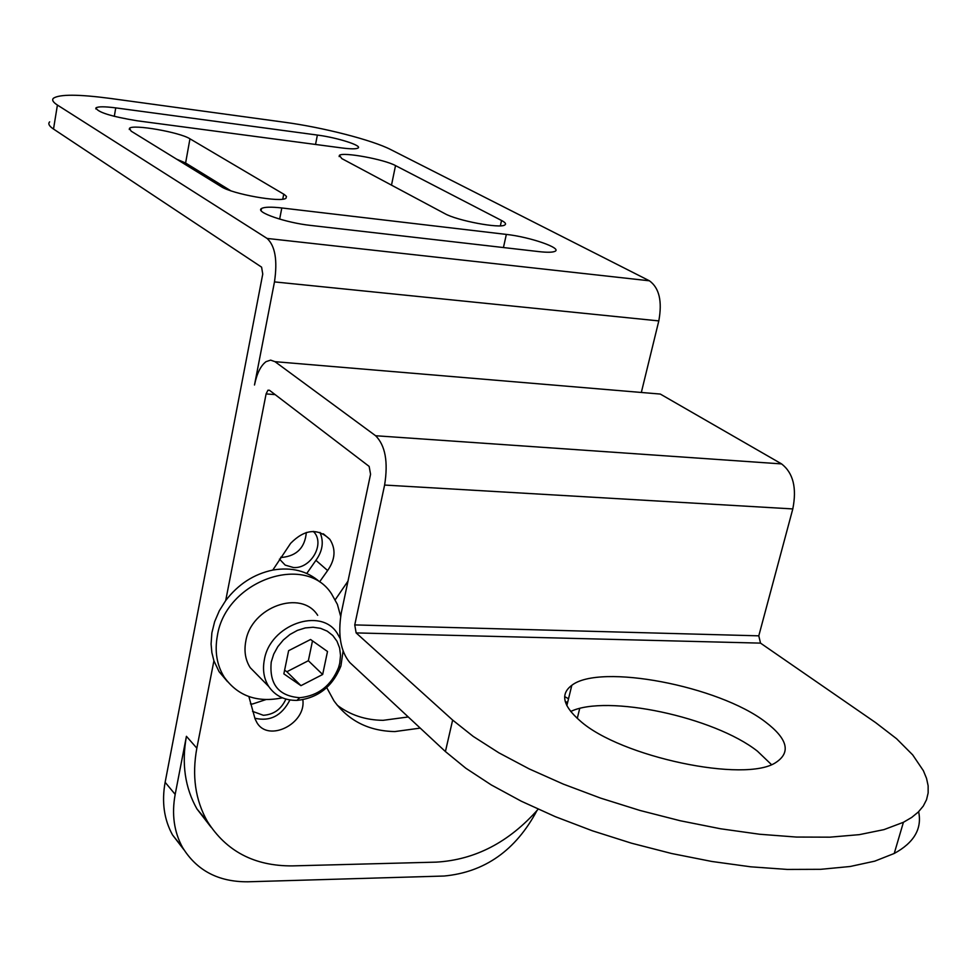 <?xml version="1.0" encoding="UTF-8"?>
<svg xmlns="http://www.w3.org/2000/svg" width="977" height="977" viewBox="0 0 977 977"><rect width="100%" height="100%" fill="white"/><g stroke="black" fill="none" stroke-linecap="round" stroke-linejoin="round"><path stroke-width="1.47" d="M356.141 632.913L452.644 720.073L473.234 736.426L498.905 752.84L529.155 768.887L563.326 784.116L600.574 798.111L639.923 810.446L680.297 820.765L720.574 828.777L759.63 834.248L796.402 837.057L829.9 837.167L859.308 834.651L883.977 829.62L903.42 822.292L911.7 817.431L918.319 812.009L923.265 806.086L926.538 799.699L928.15 792.921L928.138 785.789L926.538 778.376L923.387 770.706L912.689 754.891L896.581 738.734L875.636 722.614L760.521 643.122L356.141 632.913L354.749 624.914L384.608 485.056C388.309 461.889 385.317 445.451 375.62 435.742L274.989 361.673L270.617 360.122L266.086 361.637C260.774 365.569 256.902 373.361 254.496 384.999L274.476 281.901C277.639 260.419 275.184 245.923 267.1 238.437L57.411 105.052L53.515 129.049L261.592 267.148L262.752 274.061L165.137 782.296L175.176 794.374L186.424 736.316C181.478 763.611 184.995 787.828 196.975 808.98L211.056 827.214M375.62 435.742L781.6 463.916C793.214 472.941 796.951 487.95 792.799 508.932L758.787 635.832L760.521 643.122M781.6 463.916L660.305 394.061L650.829 393.267M641.327 392.473L658.803 320.908C662.394 301.295 659.255 287.922 649.424 280.802L390.885 149.664C372.432 140.077 322.911 127.376 284.49 122.247L109.485 98.323C78.307 94.244 59.634 94.195 53.466 98.213C51.683 99.923 53.002 102.206 57.411 105.052M577.273 718.388L579.703 708.496M248.879 696.564L255.058 718.864L256.866 722.516C268.296 742.764 306.363 723.749 302.833 699.764M227.482 681.616L219.092 671.7L213.914 660.806L211.875 652.624L211.081 644.002L211.875 632.864L214.647 621.677L219.3 610.784L225.699 600.562C238.217 584.209 253.91 574.049 272.791 570.067C291.39 566.904 307.01 570.824 319.626 581.803L327.625 570.544C335.319 559.442 336.051 549.025 329.823 539.304C317.708 527.836 304.641 529.168 290.633 543.322L272.791 570.067M186.424 736.316L196.841 748.162L213.914 660.806M196.841 748.162C191.81 775.677 195.302 800.065 207.332 821.327C226.151 851.297 254.484 866.147 292.355 865.891L436.279 862.129C475.127 859.858 509.078 842.211 538.156 809.212M326.745 687.637L333.939 700.802C348.52 720.831 368.83 731.077 394.867 731.565L420.232 728.109M282.39 697.834C257.11 702.976 237.704 696.027 224.16 677.012C216.809 665.068 214.537 651.329 217.358 635.795C225.663 580.827 305.264 552.567 331.533 593.833L337.383 604.36L340.643 616.267M327.625 570.544L315.925 560.334L306.766 573.45M347.983 581.132L335.233 599.756M225.699 600.562L266.098 393.914L267.93 390.214L269.396 390.226L369.147 466.408L370.564 474.248L341.291 612.823C337.724 634.83 340.57 651.403 349.803 662.528L445.414 751.557L465.821 768.24L491.297 784.946L521.339 801.238L555.29 816.662L592.331 830.78L631.472 843.188L671.651 853.519L711.757 861.458L750.666 866.807L787.315 869.432L820.729 869.31L850.1 866.501L874.757 861.152L894.224 853.471C914.045 842.662 922.178 828.74 918.636 811.704M175.176 794.374C171.561 814.159 174.016 831.83 182.528 847.389C196.658 870.544 218.457 882.023 247.95 881.791L444.144 876.027C484.739 872.18 515.661 850.393 536.91 810.666M183.969 849.819L172.538 834.956C164.051 819.495 161.584 801.934 165.137 782.296M250.478 703.867L252.554 704.002L265.793 699.63M280.631 557.281L282.145 557.403C296.91 555.828 304.971 547.511 306.326 532.465M53.515 129.049C49.131 126.106 47.849 123.725 49.644 121.881M176.715 159.214L185.606 163L230.78 190.771M310.808 225.443C285.907 222.829 254.716 212.033 261.506 208.528C264.266 206.941 271.032 206.758 281.803 207.967L506.342 234.419C529.852 236.935 562.471 248.182 554.985 251.321C552.64 252.432 547.34 252.542 539.096 251.639L310.808 225.443M221.132 186.583L131.15 131.15L129.501 128.292C132.884 124.018 179.841 132.225 189.953 138.807L284.307 194.508L286.456 196.438L286.017 198.184C281.449 202.862 232.086 194.081 221.132 186.583M444.804 213.621L341.828 158.604L339.398 155.331C342.976 151.765 384.34 159.361 395.526 165.601L501.543 220.484C505.329 222.475 506.416 223.965 504.816 224.966C500.175 228.777 456.955 220.643 444.804 213.621M115.738 107.885L317.378 135.07C337.187 137.586 362.614 145.658 358.046 148.04C356.153 149.115 350.755 149.078 341.889 147.954L137.146 120.782C111.048 116.471 97.321 112.16 95.978 107.861C98.14 106.456 104.722 106.469 115.738 107.885L114.309 116.348M580.106 720.843C562.862 705.834 560.102 694 571.814 685.304C599.939 663.212 718.693 685.878 765.418 721.942C787.535 738.783 791.114 752.241 776.153 762.304C745.927 783.493 620.09 756.919 580.106 720.843M570.69 711.488C606.57 694.073 714.138 716.971 757.468 751.203L771.427 764.564M337.26 705.235C350.34 715.103 365.618 720.134 383.069 720.33L408.264 716.959M567.649 702.365L565.268 701.645M568.529 698.763L564.669 696.613M252.542 711.366L263.35 715.286C273.804 714.59 281.315 709.18 285.907 699.068M315.925 560.334C322.654 550.943 323.998 541.637 319.967 532.416M254.826 718.217C270.128 721.795 281.816 715.701 289.913 699.959M279.446 559.076L285.174 565.097L293.442 567.527C310.381 569.005 324.828 544.958 314.423 532.538L313.507 531.439M258.526 676.121L250.21 667.657C245.41 660.049 243.932 651.28 245.777 641.339C251.126 606.778 301.295 589.033 317.684 615.327M250.21 667.657L268.724 686.477C275.221 695.868 284.612 700.509 296.898 700.399C317.904 698.164 332.571 686.709 340.9 666.033L343.074 651.195M340.216 638.555L337.187 633.206C320.7 606.644 269.86 624.816 264.34 659.829C262.434 669.917 263.9 678.795 268.724 686.477M339.727 663.273L338.604 667.438C331.252 685.671 318.331 695.758 299.829 697.712C278.64 696.1 269.115 684.193 271.24 662.015L273.719 654.126L277.822 646.652L283.342 639.984L289.986 634.464L297.423 630.385L305.264 627.93L313.104 627.246L320.554 628.333L327.222 631.142L332.791 635.514L336.992 641.23L339.617 647.995L340.533 655.469L339.727 663.273M327.503 651.5L310.564 639.495L288.618 650.682L283.855 673.861L300.953 685.659L322.666 674.484L327.503 651.5M322.666 674.484L308.353 660.721L312.493 640.863M300.953 685.659L286.859 671.736L308.353 660.721M284.612 670.185L286.859 671.736M275.135 394.61L266.098 393.914M452.644 720.073L445.414 751.557M267.1 238.437L649.424 280.802M274.476 281.901L658.803 320.908M274.989 361.673L660.305 394.061M384.608 485.056L792.799 508.932M758.787 635.832L354.749 624.914M279.654 219.104L281.803 207.967M503.436 247.547L506.342 234.419M282.768 199.149L283.733 194.154M185.606 163L189.953 138.807M500.358 225.821L501.543 220.484M391.496 185.141L395.526 165.601M315.547 144.462L317.378 135.07M219.092 671.7L224.16 677.012M196.975 808.98L207.332 821.327M903.42 822.292L894.224 853.471M267.93 390.214L269.542 390.336M566.843 705.638L571.814 685.304M261.115 210.605L261.506 208.528M129.282 129.514L129.501 128.292M339.153 156.589L339.398 155.331M95.795 108.911L95.978 107.861M182.528 847.389L172.538 834.956M329.823 539.304L323.326 533.808M313.128 531.439L314.423 532.538M340.9 666.033L338.604 667.438M296.898 700.399L299.829 697.712"/></g></svg>
